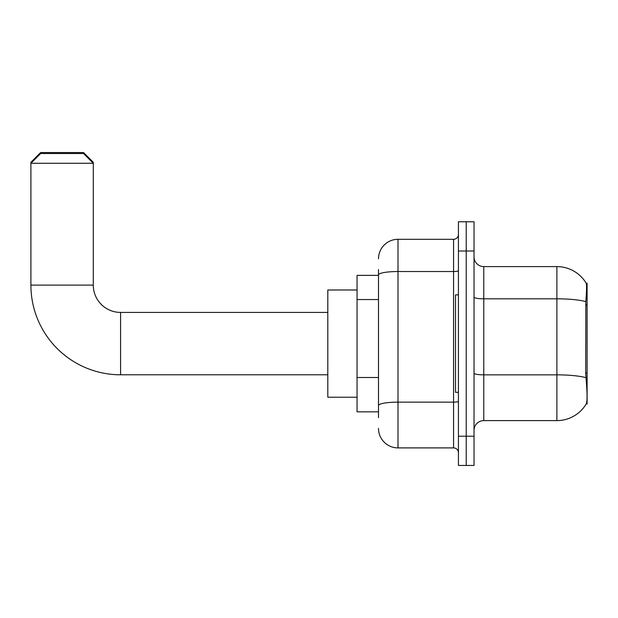 <?xml version="1.0" encoding="UTF-8"?>
<svg xmlns="http://www.w3.org/2000/svg" width="618" height="618" viewBox="0 0 618 618"><rect width="100%" height="100%" fill="white"/><g stroke="black" fill="none" stroke-linecap="round" stroke-linejoin="round"><path stroke-width="0.93" d="M587.1 404.041L586.312 403.747C587.293 401.206 587.293 393.828 586.312 381.623L585.686 373.148L585.825 301.607C586.667 291.001 586.799 284.898 586.212 283.291L587.1 283.168L587.1 404.041M378.502 293.689L378.502 269.525L378.502 275.373L357.057 275.373L357.057 411.835L378.502 411.835M474.029 430.36A9.749 9.749 0 0 1 483.778 420.611L556.88 420.611L556.88 266.597A34.114 34.114 0 0 1 586.142 283.168A34.114 34.114 0 0 0 556.88 266.597L483.778 266.597A9.749 9.749 0 0 1 474.029 256.849A9.749 9.749 0 0 0 483.778 266.597L483.778 420.611M586.312 403.747A34.114 34.114 0 0 1 556.88 420.611M466.227 436.208L466.227 465.447L474.029 465.447L474.029 436.208L466.227 436.208L466.227 465.447L458.432 465.447L458.432 436.208L466.227 436.208L466.227 251.001L466.227 436.208M458.432 436.208L458.432 221.762L466.227 221.762L466.227 251.001L466.227 221.762L474.029 221.762L474.029 436.208M586.212 283.291A34.114 34.114 0 0 0 556.88 266.597A34.114 34.114 0 0 1 586.212 283.291M378.502 417.683L378.502 269.525M378.502 258.803A19.498 19.498 0 0 1 398 239.305L398 447.903L453.558 447.903L453.558 239.305A4.874 4.874 0 0 0 458.432 234.431M398 239.305L453.558 239.305M378.502 408.915L378.502 383.369M458.432 452.778A4.874 4.874 0 0 0 453.558 447.903M398 447.903A19.498 19.498 0 0 1 378.502 428.405M458.432 294.863L455.505 294.863L455.505 392.345L458.432 392.345M327.81 374.794L120.58 374.794A89.68 89.68 0 0 1 30.9 285.122L30.9 162.295L40.649 152.553L83.538 152.553L93.287 162.295L92.314 162.295M120.58 374.794L120.58 312.414A27.292 27.292 0 0 1 93.287 285.122L93.287 163.276L30.9 163.276L40.649 153.527L83.538 153.527L93.287 163.276L93.287 162.295M357.057 289.989L327.81 289.989L327.81 397.22L357.057 397.22M31.873 162.295L30.9 162.295M587.1 304.913L585.686 304.913M587.1 373.148L585.686 373.148M378.502 299.537L357.057 299.537M378.502 377.513L357.057 377.513M585.825 301.607A34.114 5.925 180 0 0 556.88 298.818L483.778 298.818A9.749 1.692 0 0 1 474.029 297.127M585.934 377.668A34.114 5.925 180 0 0 556.88 374.848L483.778 374.848A9.749 1.692 0 0 1 474.029 373.156M474.029 251.001L458.432 251.001M458.432 401.298A4.874 0.85 0 0 1 453.558 402.14L398 402.14A19.498 3.384 180 0 0 378.502 405.532M378.502 274.91A19.498 3.384 180 0 1 398 271.526L453.558 271.526A4.874 0.85 0 0 0 458.432 270.676M30.9 285.122L93.287 285.122M327.81 312.414L120.58 312.414"/></g></svg>
